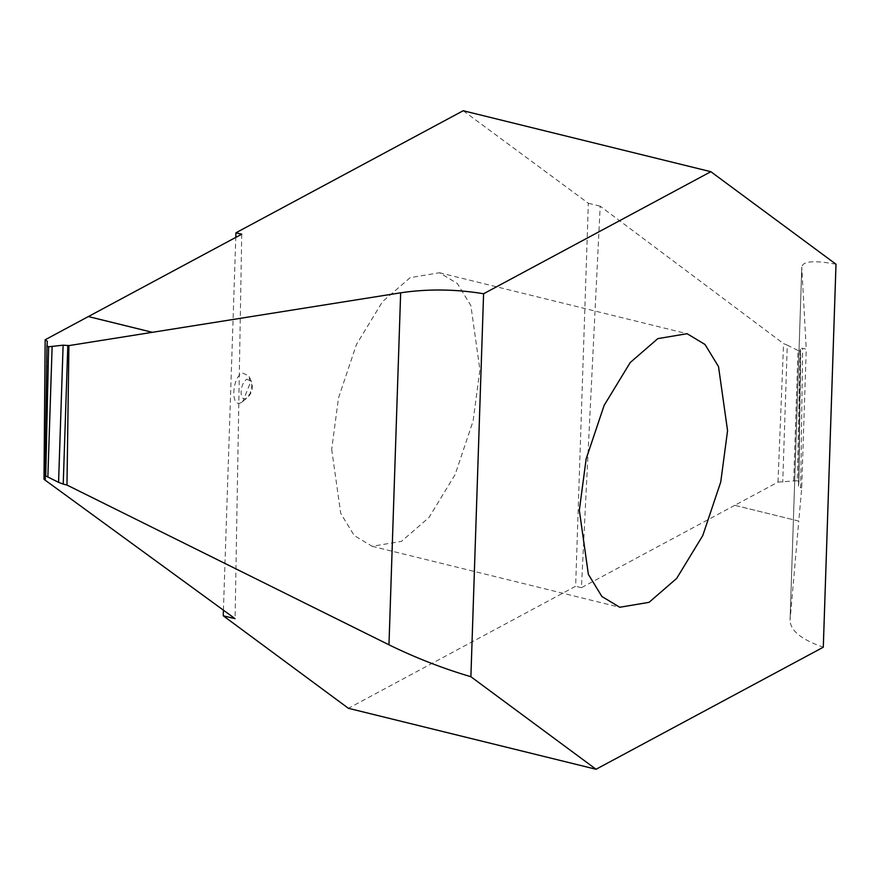 <?xml version="1.0" encoding="UTF-8"?>
<svg xmlns="http://www.w3.org/2000/svg" width="880" height="880" viewBox="0 0 880 880"><rect width="100%" height="100%" fill="white"/><g stroke="black" fill="none" stroke-linecap="round" stroke-linejoin="round"><path stroke-width="0.66" stroke-dasharray="4.4 3.3" d="M246.796 379.192L251.207 381.161L251.9 385.924L250.085 393.602L246.158 398.486C242.891 399.685 241.186 397.441 241.054 391.754C241.593 385.748 243.507 381.568 246.796 379.192M241.362 402.446C230.648 408.991 231.682 377.883 242.341 372.955L249.084 375.969L250.14 383.251L242.803 401.456L241.362 402.446M463.199 110.737L588.346 203.269L575.641 586.256L348.392 708.301M223.421 610.181L235.796 237.391M331.683 449.317L340.725 513.392L354.222 535.524L372.13 546.293L401.423 541.376L429.011 517.473L455.114 474.617L473.099 421.047L479.908 369.721L470.877 305.646L457.369 283.514L439.461 272.745L410.168 277.662L382.58 301.565L356.477 344.421L338.492 397.991L331.683 449.317M797.236 480.678L777.997 482.119L734.767 505.329L798.787 521.07L790.064 620.224L801.779 267.157L806.245 349.151L802.648 348.304L800.657 487.696L798.501 486.167L798.886 481.778L797.236 480.678L800.118 351.373L800.756 351.164L798.886 481.811L800.47 348.348L802.648 348.304M836 264.22C813.494 260.073 802.087 261.184 801.779 267.564L790.097 619.564C789.844 630.19 800.91 639.408 823.295 647.218M734.8 505.318L798.787 521.07L801.702 487.971L806.245 349.151M801.702 487.971L800.657 487.696M798.501 486.211L800.47 348.381L798.501 486.211M793.727 480.535L797.995 350.482L800.756 351.164M797.995 350.482L787.281 345.136L782.738 482.284M777.997 482.119L783.574 343.651L787.281 345.136M734.767 505.329L581.427 587.686L600.193 206.184L783.574 343.651M241.725 234.201L235.092 618.695M588.346 203.269L600.193 206.184M581.427 587.686L575.641 586.256M778.03 482.13L778.206 476.707M47.344 341.264L45.375 479.116L47.344 341.308M242.803 401.456L247.104 397.837A14.575 14.575 0 0 0 251.207 381.161L249.084 375.969M439.461 272.745L687.115 333.707M372.13 546.293L619.773 607.255"/><path stroke-width="1.32" d="M223.421 610.181L223.245 615.78L348.392 708.301L596.046 769.263L823.295 647.218L836 264.22L710.842 171.699L483.593 293.744L470.888 676.731L596.046 769.263M235.796 237.391L235.95 232.782L463.199 110.737L710.842 171.699M579.326 510.279L586.146 458.953L604.131 405.383L630.234 362.527L657.822 338.624L687.115 333.707L705.012 344.476L718.52 366.608L727.562 430.683L720.742 482.009L702.757 535.579L676.654 578.435L649.066 602.338L619.773 607.255L601.876 596.486L588.368 574.354L579.326 510.279M152.394 332.31L68.915 345.598L63.118 345.18L48.62 346.797L46.959 345.664L47.344 341.308L45.155 339.768L88.385 316.547L152.394 332.31L400.653 292.809C427.669 288.772 455.323 289.091 483.593 293.744M470.888 676.731C442.739 668.415 415.426 657.767 388.971 644.809L66.979 485.056L63.228 484.099L67.826 345.345M68.915 345.598L66.979 485.056M63.118 345.18L58.575 482.339L63.228 484.099M58.575 482.339L47.861 476.993L52.118 346.94M48.62 346.797L45.727 476.102L47.861 476.993M46.959 345.697L45.1 476.289L45.727 476.102L45.1 476.311L45.375 479.094L44 479.325L45.155 339.768M88.385 316.547L241.725 234.201L235.95 232.782M223.245 615.78L235.092 618.695L44 479.325M400.653 292.809L388.971 644.809M46.959 345.73L45.1 476.278M45.188 339.779L45.111 345.213M88.352 316.569L152.339 332.321"/></g></svg>
